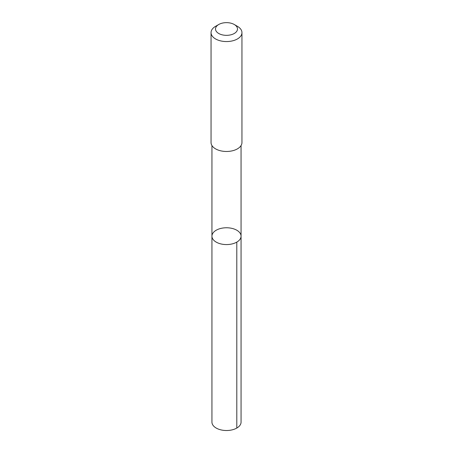 <?xml version="1.0" encoding="UTF-8"?>
<svg xmlns="http://www.w3.org/2000/svg" width="453" height="453" viewBox="0 0 453 453"><rect width="100%" height="100%" fill="white"/><g stroke="black" fill="none" stroke-linecap="round" stroke-linejoin="round"><path stroke-width="0.68" d="M216.155 230.254A14.564 8.409 180 0 1 232.038 228.397A14.564 8.409 180 0 1 241.064 236.172A14.564 8.409 180 0 1 226.5 244.575A14.564 8.409 180 0 1 211.936 236.172A14.564 8.409 180 0 1 216.155 230.254M211.936 422.111A14.564 8.409 0 0 0 220.956 429.886A14.564 8.409 0 0 0 236.845 428.028A14.564 8.409 0 0 0 241.064 422.111L241.064 236.172A14.564 8.409 180 0 1 226.5 244.575A14.564 8.409 180 0 1 211.936 236.172L211.936 422.111M218.725 24.507L215.571 26.331A15.453 8.924 0 0 0 211.047 32.639L211.047 142.553A15.453 8.924 0 0 0 220.622 150.804A15.453 8.924 0 0 0 237.48 148.827A15.453 8.924 0 0 0 241.953 142.553L241.953 32.639A15.453 8.924 0 0 0 237.429 26.331L234.275 24.507A10.991 6.348 0 0 0 218.725 24.507A10.991 6.348 0 0 0 218.748 33.494A10.991 6.348 0 0 0 234.309 33.46A10.991 6.348 0 0 0 234.275 24.507M211.047 32.639A15.453 8.924 0 0 0 220.622 40.889A15.453 8.924 0 0 0 237.48 38.918A15.453 8.924 0 0 0 241.953 32.639M236.794 242.117L236.8 428.057M211.942 145.538L211.936 236.172M241.058 145.538L241.064 236.172"/></g></svg>
